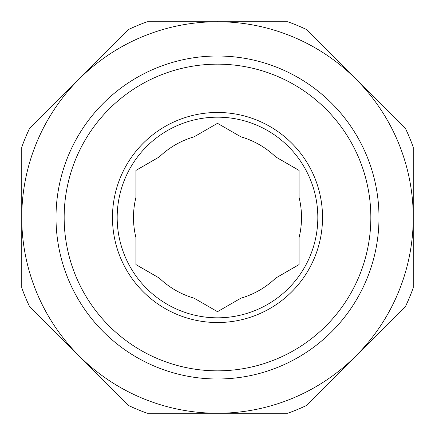 <?xml version="1.0" encoding="UTF-8"?>
<svg xmlns="http://www.w3.org/2000/svg" width="435" height="435" viewBox="0 0 435 435"><rect width="100%" height="100%" fill="white"/><g stroke="black" fill="none" stroke-linecap="round" stroke-linejoin="round"><path stroke-width="0.65" d="M117.178 217.5A100.322 100.322 0 0 0 217.5 317.822A100.322 100.322 0 0 0 317.822 217.5A100.322 100.322 0 0 0 217.5 117.178A100.322 100.322 0 0 0 117.178 217.5M112.469 217.5A105.031 105.031 0 0 1 217.5 112.469A105.031 105.031 0 0 1 322.531 217.5A105.031 105.031 0 0 1 217.5 322.531A105.031 105.031 0 0 1 112.469 217.5M370.837 217.5A153.337 153.337 0 0 0 217.5 64.162A153.337 153.337 0 0 0 64.162 217.5A153.337 153.337 0 0 0 217.5 370.837A153.337 153.337 0 0 0 370.837 217.5M378.994 217.5A161.494 161.494 0 0 0 217.5 56.006A161.494 161.494 0 0 0 56.006 217.5A161.494 161.494 0 0 0 217.5 378.994A161.494 161.494 0 0 0 378.994 217.5M21.75 217.5A195.75 195.75 0 0 0 355.917 355.917A195.75 195.75 0 0 0 413.25 217.5L413.25 147.22A207.984 207.984 0 0 0 405.61 128.782L355.917 79.083A195.75 195.75 0 0 1 413.25 217.5L413.25 287.78A207.984 207.984 0 0 1 405.61 306.218L306.218 405.61A207.984 207.984 0 0 1 287.78 413.25L147.22 413.25A207.984 207.984 0 0 1 128.782 405.61L29.39 306.218A207.984 207.984 0 0 1 21.75 287.78L21.75 217.5A195.75 195.75 0 0 1 355.917 79.083L306.218 29.39A207.984 207.984 0 0 0 287.78 21.75L147.22 21.75A207.984 207.984 0 0 0 128.782 29.39L29.39 128.782A207.984 207.984 0 0 0 21.75 147.22L21.75 217.5M135.938 197.37L135.938 170.411L159.286 156.926A84.009 84.009 0 0 1 194.151 136.802L217.5 123.317L240.849 136.802A84.009 84.009 0 0 1 275.714 156.926L299.062 170.411L299.062 197.37A84.009 84.009 0 0 1 299.062 237.63L299.062 264.589L275.714 278.074A84.009 84.009 0 0 1 240.849 298.198L217.5 311.683L194.151 298.198A84.009 84.009 0 0 1 159.286 278.074L135.938 264.589L135.938 237.63A84.009 84.009 0 0 1 135.938 197.37"/></g></svg>
